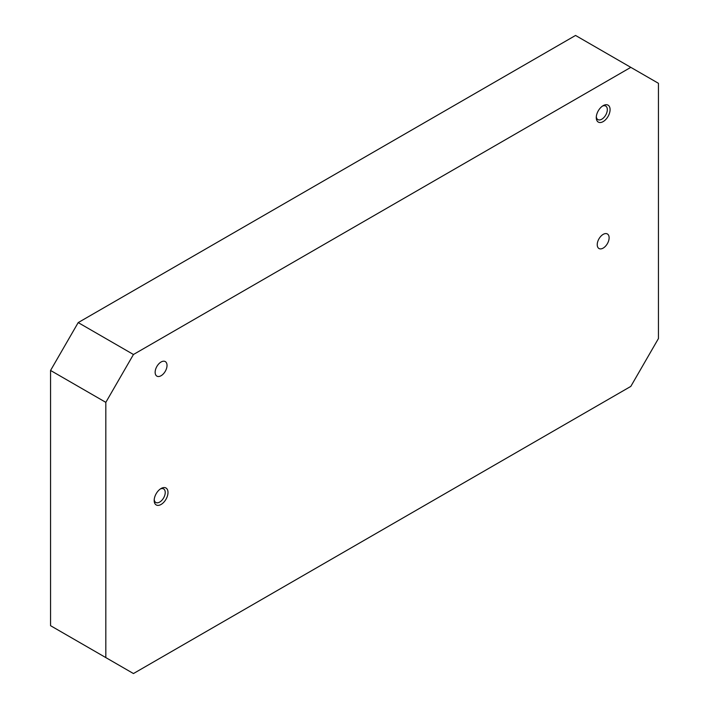 <?xml version="1.0" encoding="UTF-8"?>
<svg xmlns="http://www.w3.org/2000/svg" width="709" height="709" viewBox="0 0 709 709"><rect width="100%" height="100%" fill="white"/><g stroke="black" fill="none" stroke-linecap="round" stroke-linejoin="round"><path stroke-width="1.06" d="M133.452 354.5L105.827 402.358L105.827 657.597L133.452 673.55L630.806 386.405L658.439 338.548L658.439 83.308L630.806 67.355L133.452 354.5L78.194 322.595L575.548 35.45L630.806 67.355M167.023 365.427A8.402 4.848 -60 0 1 163.362 373.882A8.402 4.848 -60 0 1 156.884 376.133A8.402 4.848 -60 0 1 155.147 372.287A8.402 4.848 -60 0 1 158.816 363.832A8.402 4.848 -60 0 1 165.286 361.581A8.402 4.848 -60 0 1 167.023 365.427M610.086 109.629A9.766 5.637 -60 0 1 603.173 121.593A9.766 5.637 -60 0 1 596.269 117.605A9.766 5.637 -60 0 1 603.173 105.641A9.766 5.637 -60 0 1 610.086 109.629M167.998 492.489A9.766 5.637 -60 0 1 161.085 504.454A9.766 5.637 -60 0 1 154.181 500.465A9.766 5.637 -60 0 1 161.085 488.501A9.766 5.637 -60 0 1 167.998 492.489M609.12 237.807A8.402 4.848 -60 0 1 605.451 246.262A8.402 4.848 -60 0 1 598.972 248.513A8.402 4.848 -60 0 1 597.235 244.667A8.402 4.848 -60 0 1 600.904 236.212A8.402 4.848 -60 0 1 607.374 233.961A8.402 4.848 -60 0 1 609.12 237.807M105.827 657.597L50.561 625.692L50.561 370.452L78.194 322.595M50.561 370.452L105.827 402.358M602.446 106.111A7.817 4.511 -60 0 1 605.699 106.049A7.817 4.511 -60 0 1 607.321 109.629A7.817 4.511 -60 0 1 603.908 117.49A7.817 4.511 -60 0 1 597.882 119.591A7.817 4.511 -60 0 1 596.304 116.737M160.358 488.962A7.817 4.511 -60 0 1 163.611 488.909A7.817 4.511 -60 0 1 165.232 492.489A7.817 4.511 -60 0 1 161.82 500.35A7.817 4.511 -60 0 1 155.794 502.451A7.817 4.511 -60 0 1 154.216 499.597"/></g></svg>
